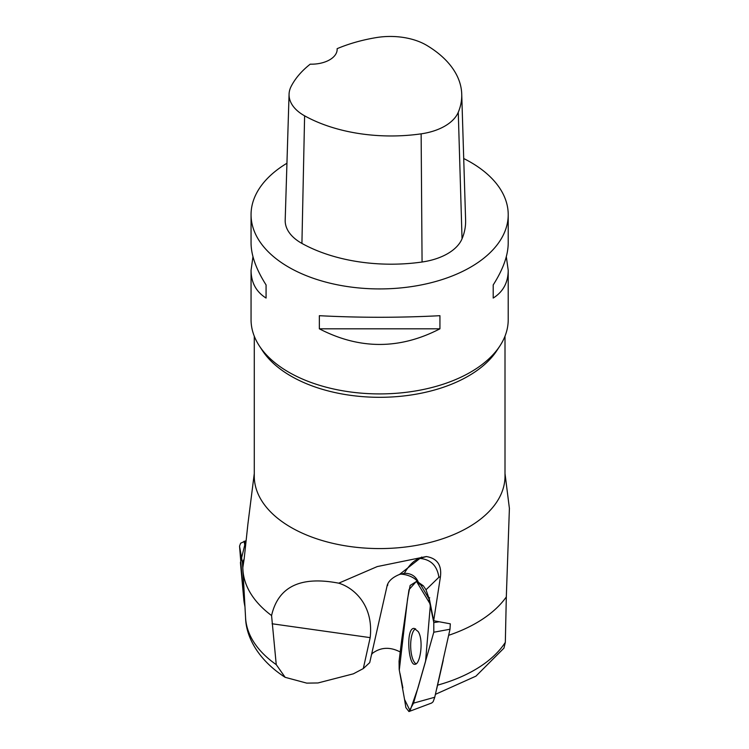 <?xml version="1.0" encoding="UTF-8"?>
<svg xmlns="http://www.w3.org/2000/svg" width="749" height="749" viewBox="0 0 749 749"><rect width="100%" height="100%" fill="white"/><g stroke="black" fill="none" stroke-linecap="round" stroke-linejoin="round"><path stroke-width="1.12" d="M285.154 677.33C257.881 659.738 246.009 636.65 245.578 617.785L245.578 617.785A134.127 77.437 0 0 0 276.25 664.635L285.154 677.321L306.753 683.125L317.997 682.957L353.388 673.819L363.293 668.576L370.175 637.633C373.845 605.332 353.977 587.731 338.726 583.181L377.243 566.581L426.34 556.544C437.191 558.342 441.882 565.102 440.421 576.824L433.68 620.734L450.318 623.833L449.99 629.244L433.783 632.231L428.053 652.501M276.25 664.635L271.569 615.547C278.207 586.626 300.592 575.831 338.726 583.181M243.191 574.689L242.433 562.387L244.146 559.016L242.835 567.527A136.805 78.982 0 0 0 242.91 569.652A136.805 78.982 0 0 0 271.569 615.547M401.661 640.105L409.001 589.697L416.36 581.402L420.91 585.147L429.514 599.743L426.003 589.772L438.886 577.264C437.154 565.71 430.806 559.428 419.833 558.408C414.366 559.934 409.207 564.896 404.348 573.303L399.479 574.464C392.832 577.189 388.759 580.756 387.242 585.175L369.716 662.622L363.293 668.576M400.462 652.295L399.854 651.789C389.826 646.715 380.679 647.23 372.431 653.315L371.485 654.645M254.276 473.565L247.9 524.085M247.872 524.337L244.146 559.016M254.276 336.17L254.276 476.195A125.364 72.381 0 0 0 318.316 539.327A125.364 72.381 0 0 0 445.018 537.951A125.364 72.381 0 0 0 505.004 476.195L505.004 336.17M448.707 635.292A136.805 78.982 0 0 0 450.982 634.506A136.805 78.982 0 0 0 506.315 596.934L509.386 508.796M436.714 688.902L443.221 660.384M437.772 685.092A134.127 77.437 0 0 0 505.332 642.342L506.315 596.934M505.332 642.342L503.955 648.072M429.514 599.743L433.68 620.734M426.003 589.772L423.297 585.784L418.382 582.31C415.864 576.243 411.192 573.247 404.348 573.303M252.965 256.682L251.055 270.323L251.055 319.673A128.575 74.235 0 0 0 259.36 345.926L262.375 350.513A125.364 72.381 0 0 0 379.64 397.307A125.364 72.381 0 0 0 496.905 350.513L499.911 345.926A128.575 74.235 0 0 0 508.215 319.673L508.215 270.323L506.315 256.682M259.36 345.926A128.575 74.235 0 0 0 288.721 372.169A128.575 74.235 0 0 0 499.911 345.926M463.715 158.526A128.575 74.235 180 0 1 470.559 162.196A128.575 74.235 180 0 1 508.215 214.691A128.575 74.235 180 0 1 379.64 288.927A128.575 74.235 180 0 1 251.055 214.691A128.575 74.235 180 0 1 286.942 163.245M508.215 214.691L508.215 243.051C508.122 255.4 503.113 269.359 493.207 284.929L493.207 298.055C503.113 291.829 508.122 282.579 508.215 270.323M319.346 328.811C359.539 349.652 399.732 349.652 439.935 328.811L439.935 315.694C399.732 317.801 359.539 317.801 319.346 315.694L319.346 328.811L439.935 328.811M251.055 270.323C251.158 282.579 256.167 291.829 266.073 298.055L266.073 284.929C256.167 269.359 251.158 255.4 251.055 243.051L251.055 214.691M337.144 48.666A124.699 71.998 180 0 1 376.241 37.6A50.773 29.314 180 0 1 426.846 45.427A124.699 71.998 180 0 1 461.73 94.102L465.606 220.047A128.575 74.235 180 0 1 462.039 238.791A54.649 31.552 180 0 1 422.071 262.01A128.575 74.235 180 0 1 301.922 243.416A54.649 31.552 180 0 1 285.191 220.131L289.067 94.196A50.773 29.314 180 0 1 291.136 86.425A124.699 71.998 180 0 1 310.226 64.171A25.719 14.849 180 0 0 337.162 49.34A25.719 14.849 180 0 0 337.144 48.666L337.134 50.043M461.73 94.102A124.699 71.998 180 0 1 458.266 112.284A50.773 29.314 180 0 1 421.135 133.846A124.699 71.998 180 0 1 304.609 115.823A50.773 29.314 180 0 1 289.067 94.196M493.207 298.055L493.207 284.929M266.073 284.929L266.073 298.055M387.589 585.559L387.785 584.463L387.589 585.559M415.564 628.804A17.742 6.17 -91.1 0 0 411.529 636.538A17.742 6.17 -91.1 0 0 416.098 663.811M244.118 602.252L244.96 606.596M245.972 540.731L240.616 543.231L239.549 546.152M242.423 562.555L239.558 546.293L243.977 601.391L240.429 562.611L245.794 540.778M244.08 541.218L245.045 546.733M420.919 585.147L423.297 585.784M430.357 605.108L425.563 661.339L418.017 687.797L410.059 710.735L404.554 699.454L399.189 669.503L399.067 661.236L401.679 640.105M404.544 699.454L405.874 707.608L408.954 711.55L413.551 703.142L434.748 697.244L449.952 629.46M431.667 703.002L433.128 701.738L434.701 697.459M418.185 631.585C423.971 640.208 420.142 664.709 414.974 664.269C408.299 666.03 405.499 626.904 414.337 628.448L418.185 631.585M433.783 622.616L433.811 632.072M433.428 620.612L433.793 622.616L439.214 621.754M429.037 599.687L433.409 620.612M428.025 652.538L413.551 703.142M402.878 687.9L400.041 673.613M399.292 670.027L407.596 598.713L410.143 585.428L416.528 581.467L430.066 603.863M438.886 577.264L440.421 576.824M399.479 574.464L421.659 557.059M426.34 556.554L419.833 558.408M370.175 637.633L272.074 623.767M458.266 112.284L462.039 238.791M421.135 133.846L422.071 262.01M304.609 115.823L301.922 243.416M400.518 574.08A16.075 8.585 -167.5 0 1 404.095 574.502A16.075 8.585 -167.5 0 1 417.914 581.907M428.316 597.599L429.729 597.852M245.578 617.785L242.91 569.652M505.004 473.565L509.451 508.786M435.441 694.323L475.952 676.141L503.983 648.091M244.08 602.084L244.97 606.859M416.481 581.439L418.279 582.029M408.954 711.55L431.761 702.974"/></g></svg>
